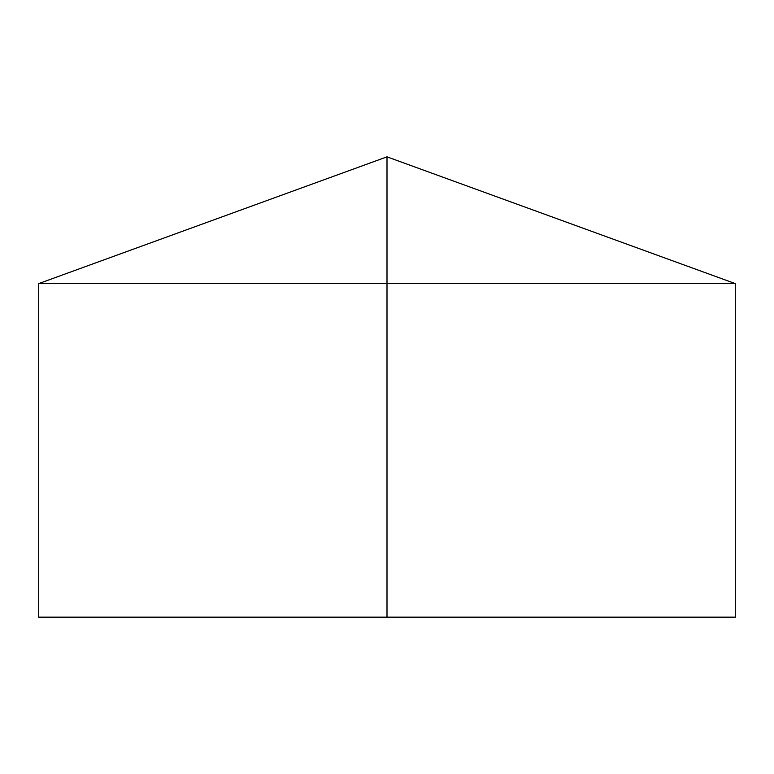 <?xml version="1.0" encoding="UTF-8"?>
<svg xmlns="http://www.w3.org/2000/svg" width="774" height="774" viewBox="0 0 774 774"><rect width="100%" height="100%" fill="white"/><g stroke="black" fill="none" stroke-linecap="round" stroke-linejoin="round"><path stroke-width="0.58" stroke-dasharray="3.87 2.9" d="M735.3 283.613L38.7 283.613M735.3 617.159L38.7 617.159M387 617.159L387 156.841"/><path stroke-width="1.16" d="M735.3 283.613L735.3 617.159L38.7 617.159L38.7 283.613L735.3 283.613L387 156.841L387 617.159M387 156.841L38.7 283.613"/></g></svg>

